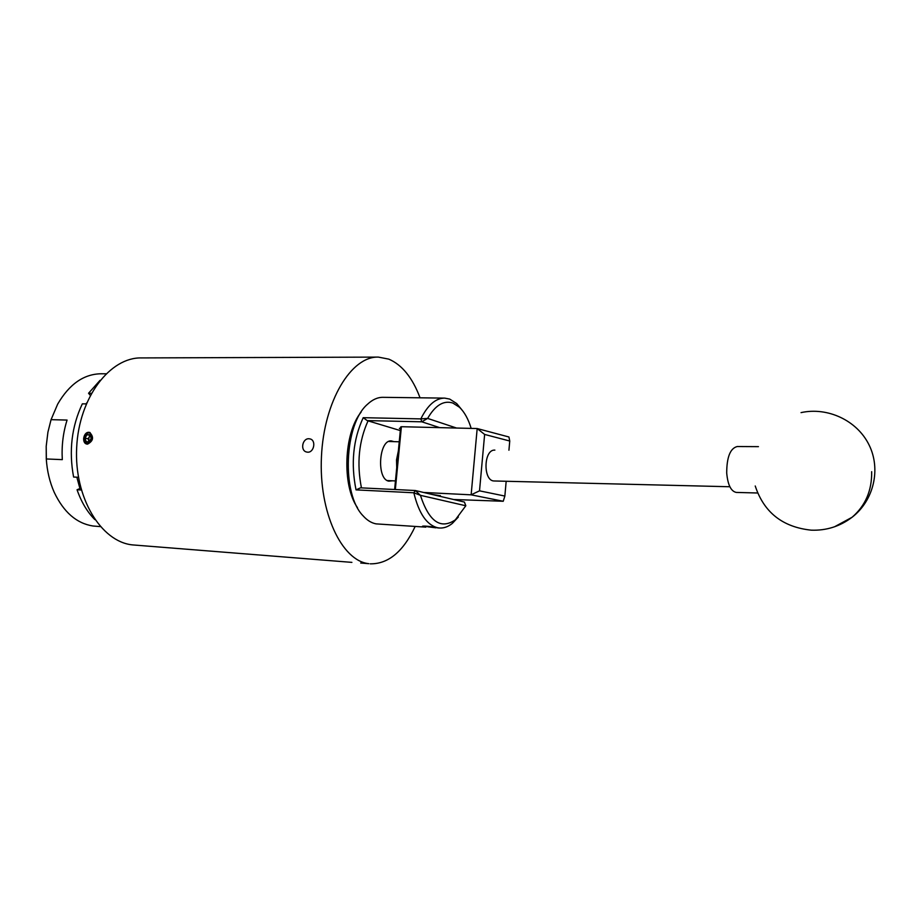 <?xml version="1.0" encoding="UTF-8"?>
<svg xmlns="http://www.w3.org/2000/svg" width="921" height="921" viewBox="0 0 921 921"><rect width="100%" height="100%" fill="white"/><g stroke="black" fill="none" stroke-linecap="round" stroke-linejoin="round"><path stroke-width="1.38" d="M400.485 428.875L399.369 428.403L400.566 427.977M435.978 527.721L436.554 527.698C433.089 526.731 421.15 525.35 422.382 526.559L425.606 527.123M393.912 441.631L391.413 440.929C378.83 439.305 376.252 479.3 388.835 481.165L392.438 480.797M471.172 428.392C468.305 419.02 464.403 411.975 459.452 407.243L452.89 403.064C443.715 400.082 435.288 405.194 427.632 418.41L420.828 418.894C427.701 405.09 435.645 398.16 444.682 398.114L449.701 399.081L456.712 403.571L461.893 409.845M444.371 398.114L383.067 397.331C377.714 397.239 372.533 399.553 367.525 404.25C344.132 424.005 341.357 494.082 363.104 515.841C367.134 520.33 371.462 523.013 376.102 523.876L425.928 527.146M458.347 517.003L452.407 523.347C448.274 526.708 444.003 528.263 439.593 528.021L437.74 527.779C426.803 525.097 418.836 513.434 413.84 492.781L356.036 489.88C350.728 463.666 353.123 439.605 363.208 417.685L420.828 418.894L421.806 421.806L367.203 420.598L400.324 430.579M356.036 489.88L360.537 487.831L415.325 490.525L464.403 502.049L465.819 505.767L420.413 495.325C429.013 521.608 440.652 529.782 455.342 519.835L465.819 505.767M439.697 427.632L421.806 421.806L427.632 418.41L456.586 428.046M357.509 507.713C341.841 485.528 343.809 433.089 361.113 412.136M368.112 420.724C358.845 441.136 356.623 463.516 361.446 487.877M420.413 495.325L415.325 490.525L413.84 492.781L420.413 495.325M363.208 417.685L367.203 420.598M440.33 495.751L431.086 494.232M394.625 489.512L400.67 426.976L401.395 426.711L477.182 428.541L508.945 436.991L509.75 441.021L484.63 434.436L479.519 490.835L504.858 496.062L506.17 481.269M453.558 499.504L503.234 501.266L471.138 494.83L423.545 492.459M401.395 426.711L395.328 489.546M471.138 494.83L477.182 428.541M508.933 450.219L509.75 441.021M503.234 501.266L504.858 496.062M484.63 434.436L477.228 428.599M471.195 494.773L479.519 490.835M494.865 450.104C483.444 449.206 482.88 481.395 494.312 480.981L494.612 480.981M90.557 435.598L89.072 437.049L88.658 440.526L89.314 441.677M87.622 442.253L89.233 441.758L91.191 438.315L90.062 434.77L86.977 434.677L85.031 438.12L86.148 441.654L87.622 442.253M88.071 441.792L89.233 441.758L91.191 438.315L90.062 434.77L86.977 434.677L85.031 438.12L86.148 441.654L88.071 441.792M83.661 438.108L83.73 438.937L83.788 438.074C85.791 445.442 88.681 445.545 92.434 438.361C90.408 430.993 87.518 430.901 83.788 438.074L86.148 433.515L90.074 432.559M90.419 435.345L88.094 438.764L89.049 441.781M90.039 435.334L86.977 434.677M88.094 438.764L85.031 438.12M758.432 446.65L737.203 446.535C730.261 448.308 726.761 457.127 726.704 472.98C727.786 484.872 730.986 491.354 736.305 492.424L736.42 492.424M427.494 526.754L435.863 527.814L427.494 526.754M437.21 398.022L441.539 398.068M396.732 467.695L396.525 459.855L398.356 450.956M309.007 438.753L310.319 438.983C316.34 440.595 313.946 452.752 307.626 452.188L306.417 451.981C300.016 450.392 302.456 438.189 309.007 438.753M360.698 563.03L368.791 563.675C341.772 560.947 318.666 512.352 321.452 456.643C323.927 400.9 351.373 356.036 378.416 357.106L388.823 359.144C402.086 364.854 412.493 377.737 420.045 397.803M88.934 432.317L89.659 432.421C94.092 437.061 93.378 440.975 87.518 444.164L86.85 444.072C81.428 443.105 83.466 431.834 88.934 432.317M351.891 562.374L132.486 544.898C101.034 541.813 74.025 497.605 76.673 447.525C78.953 397.435 110.071 357.026 141.581 357.924L377.76 357.106M46.372 460.281L46.2 446.271L46.28 458.957C47.098 471.057 49.734 482.155 54.189 492.251C63.653 512.18 76.581 523.427 92.952 525.995L100.297 526.605M94.863 519.617C87.253 511.984 81.324 502.026 77.053 489.753L81.301 489.995M78.435 477.274L73.599 477.032C68.741 450.876 71.654 426.481 82.337 403.835L86.252 403.905M100.044 380.338L88.543 393.267L91.363 393.302M90.27 395.328L88.543 393.267M86.102 403.905L86.655 402.961M77.053 489.753L80.806 488.176M79.805 488.118L76.846 477.193M105.984 373.788L101.172 373.765C83.811 374.018 69.305 384.138 57.678 404.123L51.058 419.665L47.915 432.191L46.2 446.271M51.058 419.665L67.072 420.068C63.1 432.732 61.511 445.925 62.306 459.637L46.28 458.957M415.164 526.467C403.283 551.621 388.305 564.078 370.23 563.836M871.669 471.667C871.98 490.513 865.441 505.721 852.063 517.28L834.484 526.8M439.593 528.021L437.475 527.883M455.342 519.835L452.407 523.347M459.452 407.243L456.712 403.571M494.312 480.981L729.869 486.749M755.232 485.989C763.981 512.456 782.677 527.18 811.332 530.174C826.413 530.68 839.998 526.386 852.063 517.28C873.776 500.552 881.19 469.192 869.01 444.82C856.979 420.367 827.588 406.783 801.04 412.62M736.305 492.424L757.615 493M423.936 526.697L423.464 526.121M440.273 496.384L440.342 495.567M399.23 441.792L388.789 441.481M395.454 480.935L387.315 480.555"/></g></svg>
